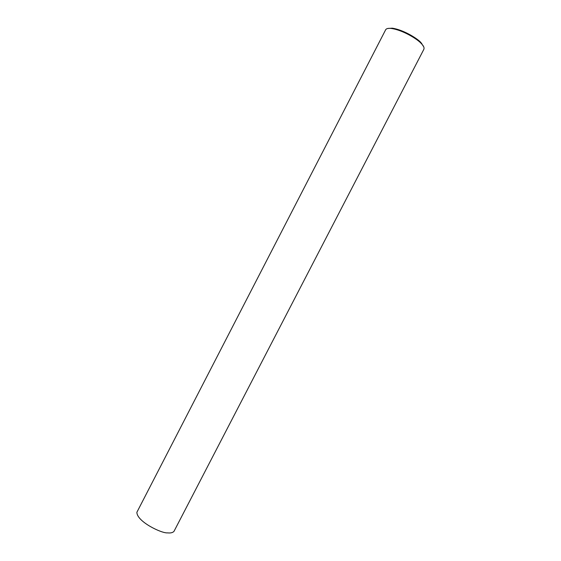 <?xml version="1.0" encoding="UTF-8"?>
<svg xmlns="http://www.w3.org/2000/svg" width="561" height="561" viewBox="0 0 561 561"><rect width="100%" height="100%" fill="white"/><g stroke="black" fill="none" stroke-linecap="round" stroke-linejoin="round"><path stroke-width="0.84" d="M421.15 43.393C417.693 39.361 403.191 30.196 391.41 28.471C388.422 28.099 386.529 28.492 385.723 29.642L136.891 512.263C136.751 521.576 161.799 533.609 167.62 532.866C170.537 533.209 172.648 532.726 173.966 531.4L423.85 49.326C424.425 47.937 423.786 46.233 421.928 44.221L421.15 43.393M423.716 46.801L420.918 42.552C417.58 38.667 403.618 29.831 392.258 28.176L387.763 28.478M391.41 28.471L392.258 28.176M421.928 44.221L421.669 43.358"/></g></svg>
